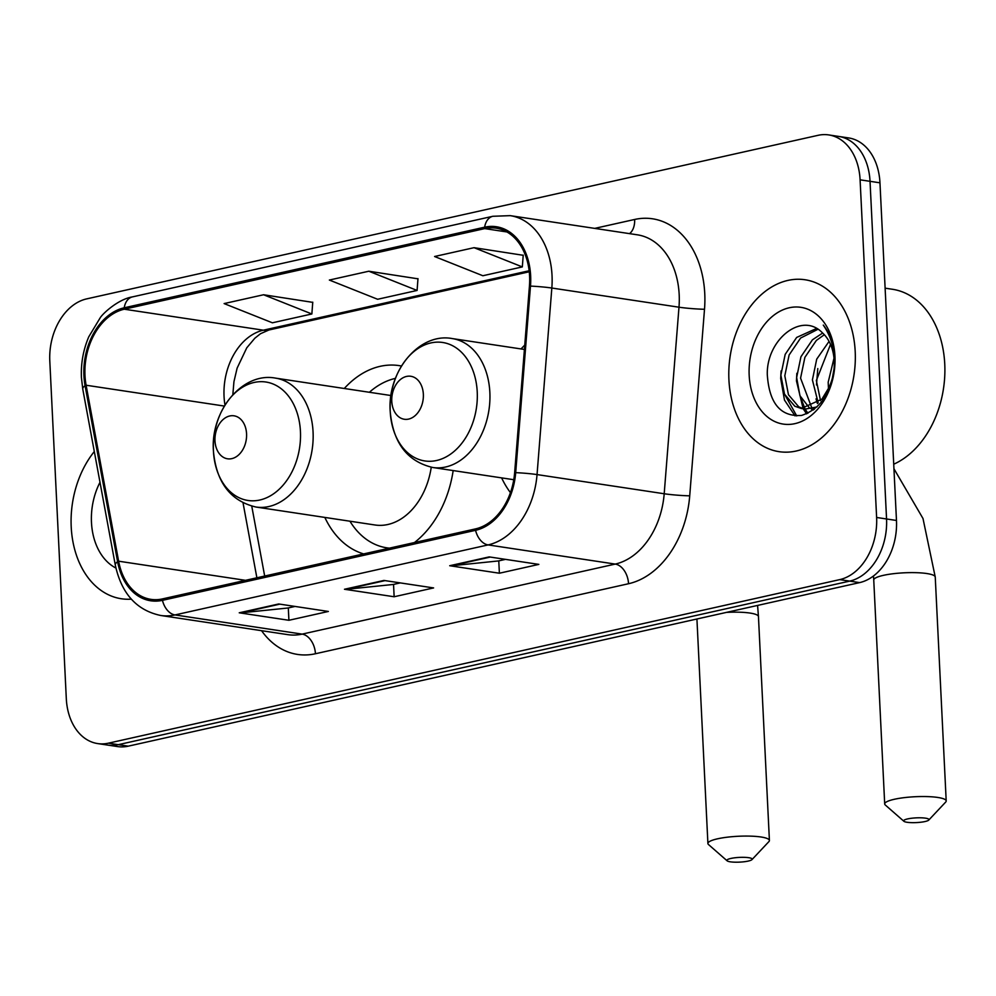 <?xml version="1.0" encoding="UTF-8"?>
<svg xmlns="http://www.w3.org/2000/svg" width="996" height="996" viewBox="0 0 996 996"><rect width="100%" height="100%" fill="white"/><g stroke="black" fill="none" stroke-linecap="round" stroke-linejoin="round"><path stroke-width="1.49" d="M501.623 477.881A95.99 69.16 -81.4 0 0 510.438 492.622M324.833 517.422A95.99 69.16 -81.4 0 0 363.64 553.913M414.436 542.559A95.99 69.16 -81.4 0 0 453.168 470.573M524.755 345.126A95.99 69.16 -81.4 0 0 521.07 348.949M401.45 366.03A95.99 69.16 -81.4 0 0 399.06 365.607A95.99 69.16 -81.4 0 0 344.28 388.49M817.791 368.57L816.496 384.979M97.67 743.576L117.54 746.577A54.332 39.143 -81.4 0 0 128.247 746.166L859.623 582.61A54.332 39.143 -81.4 0 0 896.475 520.472L879.966 182.816A54.332 39.143 -81.4 0 0 848.604 137.921L838.669 136.427A54.332 39.143 -81.4 0 1 870.031 181.322A54.332 39.143 -81.4 0 0 838.669 136.427L828.734 134.921A54.332 39.143 -81.4 0 0 818.027 135.332L86.652 298.887A54.332 39.143 -81.4 0 0 49.8 361.038L66.309 698.682A54.332 39.143 -81.4 0 0 97.67 743.576A54.332 39.143 -81.4 0 0 108.39 743.178L839.753 579.61A54.332 39.143 -81.4 0 0 876.617 517.472L860.096 179.828A54.332 39.143 -81.4 0 0 828.734 134.921M107.605 745.083A54.332 39.143 -81.4 0 0 118.312 744.672L849.688 581.116A54.332 39.143 -81.4 0 0 886.552 518.978L870.031 181.322L886.552 518.978A54.332 39.143 -81.4 0 1 849.688 581.116L118.312 744.672A54.332 39.143 -81.4 0 1 107.605 745.083M71.214 526.921A86.926 62.636 -81.4 0 0 121.388 598.758A86.926 62.636 -81.4 0 0 131.298 599.156A86.926 62.636 -81.4 0 1 121.388 598.758A86.926 62.636 -81.4 0 1 71.214 526.921A86.926 62.636 -81.4 0 1 94.309 451.524A86.926 62.636 -81.4 0 0 71.214 526.921M728.923 379.837A86.926 62.636 -81.4 0 0 779.096 451.674A86.926 62.636 -81.4 0 0 855.203 351.588A86.926 62.636 -81.4 0 0 805.017 279.752A86.926 62.636 -81.4 0 0 728.923 379.837A86.926 62.636 -81.4 0 0 779.096 451.674A86.926 62.636 -81.4 0 0 855.203 351.588A86.926 62.636 -81.4 0 0 805.017 279.752A86.926 62.636 -81.4 0 0 728.923 379.837M84.984 375.492A57.955 41.757 98.6 0 1 124.288 309.208L484.716 228.607A57.955 41.757 98.6 0 1 496.133 228.171A57.955 41.757 98.6 0 1 529.436 286.076L514.646 472.639A57.955 41.757 98.6 0 1 475.49 528.901L162.373 598.92A57.955 41.757 98.6 0 1 150.956 599.355A57.955 41.757 98.6 0 1 118.624 561.196L86.104 385.228A57.955 41.757 98.6 0 1 84.984 375.492M83.925 375.729A59.399 42.803 -81.4 0 0 85.071 385.701L117.603 561.682A59.399 42.803 -81.4 0 0 162.448 600.339L475.553 530.32A59.399 42.803 -81.4 0 0 515.691 472.652L530.482 286.101A59.399 42.803 -81.4 0 0 484.641 227.188L124.226 307.789A59.399 42.803 -81.4 0 0 83.925 375.729M523.211 255.287L474.046 247.68L434.58 256.507L482.861 275.743L522.327 266.916L523.224 255.101M312.744 302.361L263.579 294.754L224.112 303.581L272.394 322.804L311.86 313.977L312.756 302.174M417.971 278.818L368.819 271.223L329.352 280.05L377.633 299.273L417.087 290.446L417.984 278.631M278.706 603.974L328.369 611.457L288.915 620.284L239.239 612.801L278.706 603.974M489.173 556.901L538.836 564.396L499.382 573.223L449.706 565.728L489.173 556.901M383.933 580.444L433.609 587.926L394.142 596.753L344.479 589.259L383.933 580.444M394.142 596.753L393.545 584.403M400.28 582.897L393.296 584.465L346.185 589.308A14.492 9.674 -102.6 0 1 344.479 589.259M499.382 573.223L498.772 560.873M505.507 559.366L498.523 560.935L451.425 565.778A14.492 9.674 -102.6 0 1 449.706 565.728M288.915 620.284L288.305 607.946M295.04 606.44L288.056 607.996L240.957 612.839A14.492 9.674 -102.6 0 1 239.239 612.801M368.819 271.223L417.087 290.446M263.579 294.754L311.86 313.977M474.046 247.68L522.327 266.916M99.998 482.288A59.038 42.542 -81.4 0 0 91.47 522.39A59.038 42.542 -81.4 0 0 115.897 568.044M748.22 861.079A12.674 2.365 177.2 0 0 751.98 859.61A12.674 2.365 177.2 0 0 745.581 857.394A12.674 2.365 177.2 0 0 730.84 858.452A12.674 2.365 177.2 0 0 727.117 860.818A12.674 2.365 177.2 0 0 735.695 862.2A12.674 2.365 177.2 0 0 748.22 861.079M727.117 860.818L708.517 844.558A30.789 5.739 -2.8 0 1 707.907 843.5A30.789 5.739 -2.8 0 1 717.543 838.806A30.789 5.739 -2.8 0 1 750.71 836.142A30.789 5.739 -2.8 0 1 769.41 840.487A30.789 5.739 -2.8 0 1 768.9 841.608L751.98 859.61M246.56 433.77A21.738 15.662 -81.4 0 0 229.727 415.979A21.738 15.662 -81.4 0 0 214.987 440.83A21.738 15.662 -81.4 0 0 231.819 458.633A21.738 15.662 -81.4 0 0 246.56 433.77M395.462 378.368A86.017 61.989 -81.4 0 0 369.379 392.275M349.945 521.207A86.017 61.989 -81.4 0 0 386.822 547.825A86.017 61.989 -81.4 0 0 389.436 548.149M255.997 507.039A65.201 46.974 -81.4 0 0 313.068 431.978A65.201 46.974 -81.4 0 0 275.431 378.107C242.289 371.794 210.318 411.149 213.43 451.101C216.306 482.4 230.499 501.038 255.997 507.039L375.019 524.992A65.201 46.974 -81.4 0 0 431.243 467.236M925.01 821.538A12.674 2.365 177.2 0 0 928.77 820.069A12.674 2.365 177.2 0 0 922.371 817.865A12.674 2.365 177.2 0 0 907.63 818.911A12.674 2.365 177.2 0 0 903.907 821.289A12.674 2.365 177.2 0 0 912.485 822.659A12.674 2.365 177.2 0 0 925.01 821.538M903.907 821.289L885.307 805.017A30.789 5.739 -2.8 0 1 884.697 803.959A30.789 5.739 -2.8 0 1 894.346 799.278A30.789 5.739 -2.8 0 1 927.5 796.601A30.789 5.739 -2.8 0 1 946.2 800.958A30.789 5.739 -2.8 0 1 945.69 802.066L928.77 820.069M423.35 394.242A21.738 15.662 -81.4 0 0 406.517 376.438A21.738 15.662 -81.4 0 0 391.777 401.301A21.738 15.662 -81.4 0 0 408.609 419.092A21.738 15.662 -81.4 0 0 423.35 394.242M893.723 464.211A90.549 65.25 -81.4 0 0 944.756 364.113A90.549 65.25 -81.4 0 0 892.478 289.276L885.12 288.168M828.473 388.403L828.174 382.29L834.001 358.211M818.189 402.894L812.4 379.912L816.72 359.133L829.058 341.404M820.542 400.666L816.347 380.509L830.515 344.404M813.446 409.941L811.242 408.958M809.387 407.862L799.925 395.698L796.638 377.534L800.946 356.755L812.425 339.823L822.659 333.05M814.467 409.157L813.321 408.447M811.503 407.09L800.572 378.131L804.893 357.352L816.371 340.42L824.327 334.718M828.523 388.291A40.923 29.494 -81.4 0 0 834.212 360.938A40.923 29.494 -81.4 0 0 822.472 332.888C801.705 310.939 766.385 339.885 767.293 374.546C769.186 403.442 780.652 417.063 801.668 415.407C822.098 408.422 833.142 390.171 834.797 360.652L834.71 357.626C833.963 344.479 830.154 333.635 823.281 325.094C830.104 334.98 833.826 346.384 834.461 359.307C834.797 370.338 832.818 379.999 828.523 388.291L821.899 399.172L801.257 408.485L794.808 406.219L784.512 394.142L780.864 375.156L785.184 354.377L796.651 337.445L816.508 328.481M817.006 406.953L805.191 409.082L801.257 408.485M803.237 408.671L798.742 406.816L788.458 394.74L784.811 375.753L789.118 354.974L800.597 338.042L817.915 329.303M832.382 378.057L833.976 369.304M749.179 375.305A59.038 42.542 -81.4 0 0 794.895 423.649A59.038 42.542 -81.4 0 0 834.947 356.12A59.038 42.542 -81.4 0 0 789.23 307.776A59.038 42.542 -81.4 0 0 749.179 375.305M796.738 415.942L784.499 394.105M807.905 413.278L805.166 409.082M804.93 408.659L800.274 396.483M817.405 403.529L816.035 398.861M795.057 415.892L784.475 400.068L780.69 378.517L781.063 370.935M806.611 413.863L803.199 408.783M803.125 408.646L796.464 380.895L796.837 373.313M128.247 746.166L108.39 743.178M879.966 182.816L860.096 179.828M896.475 520.472L876.617 517.472M859.623 582.61L839.753 579.61M124.288 309.208L263.367 330.186A57.955 41.757 -81.4 0 0 224.05 396.458A57.955 41.757 -81.4 0 0 224.971 405.048M594.737 228.383L634.639 219.469A18.115 12.089 -102.6 0 1 629.559 233.637M634.639 219.469A90.549 65.25 98.6 0 1 704.757 293.608A90.549 65.25 98.6 0 1 704.508 309.258L689.718 495.821A90.549 65.25 98.6 0 1 628.538 583.731L315.433 653.75A90.549 65.25 98.6 0 1 261.575 630.692M530.482 286.101A18.115 1.22 4.5 0 1 551.834 288.031L678.986 307.204A72.434 52.203 -81.4 0 0 679.185 294.679A72.434 52.203 -81.4 0 0 637.365 234.819L510.213 215.646A72.434 52.203 98.6 0 1 551.834 288.031L537.043 474.582A72.434 52.203 98.6 0 1 488.102 544.912L174.997 614.93A18.115 12.089 -102.6 0 1 162.448 600.339M484.641 227.188A18.115 12.089 -102.6 0 1 492.858 216.281L132.431 296.895C118.213 299.161 102.625 313.703 100.198 317.811L88.781 336.785C83.266 349.77 80.813 363.378 81.435 377.584L82.768 389.112A18.115 5.428 -10.5 0 1 85.071 385.701M475.553 530.32A18.115 12.089 77.4 0 0 488.102 544.912L615.254 564.085A72.434 52.203 -81.4 0 0 664.195 493.755L678.986 307.204A18.115 1.22 -175.5 0 0 704.508 309.258M515.691 472.652A18.115 1.22 4.5 0 1 537.043 474.582L664.195 493.755A18.115 1.22 -175.5 0 0 689.718 495.821M82.768 389.112L115.299 565.093A18.115 5.428 -10.5 0 1 117.603 561.682M315.433 653.75A18.115 12.089 -102.6 0 0 302.149 634.116L174.997 614.93A72.434 52.203 98.6 0 1 160.717 615.478L287.869 634.651A72.434 52.203 -81.4 0 0 302.149 634.116L615.254 564.085A18.115 12.089 -102.6 0 1 628.538 583.731M132.431 296.895A18.115 12.089 77.4 0 0 124.226 307.789M484.716 228.607L506.927 231.956M529.137 270.75L263.367 330.186A32.594 21.775 -102.6 0 0 268.908 330L260.529 333.697L254.814 338.242L246.771 347.816L237.135 368.097L233.936 381.717L232.84 394.64M86.104 385.228L224.361 406.069M118.624 561.196L245.502 580.332M243.049 502.905L256.881 577.792M385.079 580.606L346.185 589.308M279.839 604.149L240.957 612.839M490.306 557.075L451.425 565.778M697.1 618.952A30.789 5.739 177.2 0 0 696.951 619.574L696.926 618.989M757.583 605.431L758.454 616.574A30.789 5.739 177.2 0 0 726.445 612.391M300.443 431.517A59.897 43.152 -81.4 0 0 254.055 382.476A59.897 43.152 -81.4 0 0 213.43 450.976A59.897 43.152 -81.4 0 0 259.807 500.017A59.897 43.152 -81.4 0 0 300.443 431.517M893.947 468.767L922.993 518.505L935.244 577.033A30.789 5.739 177.2 0 0 916.544 572.688A30.789 5.739 177.2 0 0 883.39 575.352A30.789 5.739 177.2 0 0 873.753 580.046L873.48 575.987M477.233 391.988A59.897 43.152 -81.4 0 0 430.857 342.935A59.897 43.152 -81.4 0 0 390.22 411.435A59.897 43.152 -81.4 0 0 436.597 460.488A59.897 43.152 -81.4 0 0 477.233 391.988M489.858 392.449A65.201 46.974 -81.4 0 0 452.234 338.565C419.079 332.253 387.108 371.608 390.22 411.572C393.109 442.859 407.289 461.497 432.787 467.498A65.201 46.974 -81.4 0 0 489.858 392.449M115.299 565.093C121.475 593.591 136.614 610.386 160.717 615.478M510.213 215.646L492.858 216.281M251.764 506.18L264.675 576.049M529.262 271.784L268.908 330M758.454 616.574L769.41 840.487M391.017 395.537L275.431 378.107M389.224 548.186L386.822 547.825M696.951 619.574L707.907 843.5M935.244 577.033L946.2 800.958M524.406 349.447L452.234 338.565M513.762 479.711L432.787 467.498M873.753 580.046L884.697 803.959"/></g></svg>
